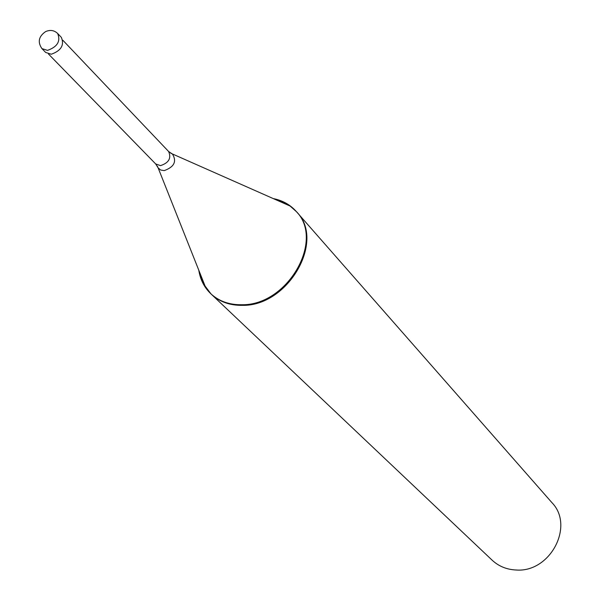 <?xml version="1.0" encoding="UTF-8"?>
<svg xmlns="http://www.w3.org/2000/svg" width="600" height="600" viewBox="0 0 600 600"><rect width="100%" height="100%" fill="white"/><g stroke="black" fill="none" stroke-linecap="round" stroke-linejoin="round"><path stroke-width="0.9" d="M57.645 33.473L61.35 37.38C64.508 45.105 61.148 50.722 51.27 54.233L45.69 52.463L41.925 48.608L47.52 50.377C57.42 46.852 60.802 41.213 57.645 33.473C54.248 30.277 50.258 29.64 45.69 31.553C38.678 36.36 37.425 42.045 41.925 48.608M273.195 198.577C282.51 200.4 290.16 204.66 296.16 211.358L551.925 502.643C574.808 525.938 550.155 572.82 516.053 570C506.692 569.558 498.72 566.295 492.158 560.205L210.705 293.647C218.91 301.237 229.298 304.935 241.86 304.733C287.603 305.625 325.087 240.165 296.16 211.358L296.745 212.025C325.665 240.825 288.21 306.24 242.49 305.347C229.935 305.543 219.555 301.853 211.35 294.263L210.705 293.647C204.24 287.407 200.265 279.6 198.795 270.225M211.028 293.955L203.895 284.468L201.585 279.293L199.748 272.618M296.452 211.695L290.07 206.025L287.235 204.21L281.093 201.285L275.55 199.612M62.835 40.245L168.623 151.5C171.525 158.183 168.817 162.892 160.5 165.623L155.692 163.95L158.13 167.895L157.32 166.095M168.623 151.5L172.47 154.087C176.955 161.483 174.195 166.995 164.205 170.618L160.665 170.025L158.13 167.895L205.605 287.362M290.07 206.025L170.7 153.203M48.502 54.045L155.692 163.95"/></g></svg>
